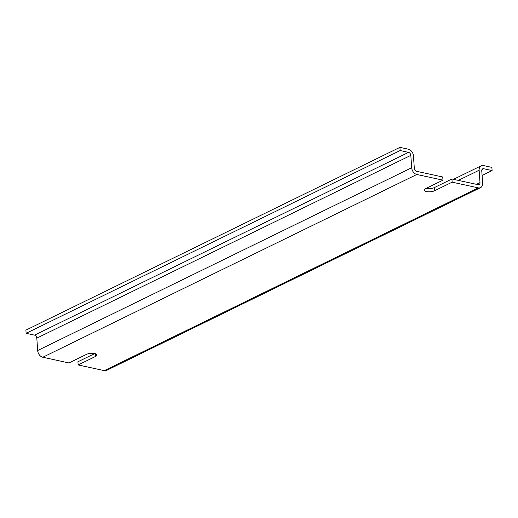 <?xml version="1.0" encoding="UTF-8"?>
<svg xmlns="http://www.w3.org/2000/svg" width="518" height="518" viewBox="0 0 518 518"><rect width="100%" height="100%" fill="white"/><g stroke="black" fill="none" stroke-linecap="round" stroke-linejoin="round"><path stroke-width="0.78" d="M37.672 350.511L36.81 338.137L410.826 155.361L411.687 167.735L37.672 350.511A6.093 4.364 64 0 0 42.806 357.252L68.946 362.943L86.48 354.377A5.925 2.04 -4 0 1 92.981 353.321A5.925 2.04 -4 0 1 96.989 354.959A5.925 2.04 -4 0 1 95.675 356.378L78.147 364.944L77.92 361.771L94.749 353.548M78.147 364.944L104.286 370.635A6.093 4.364 64 0 0 106.566 370.402L480.581 187.626A6.093 4.364 -116 0 1 478.302 187.859L452.156 182.168L434.628 190.734A5.925 2.04 -4 0 1 428.121 191.789A5.925 2.04 -4 0 1 424.119 190.151A5.925 2.04 -4 0 1 425.427 188.733L442.961 180.167L416.815 174.475A6.093 4.364 -116 0 1 411.687 167.735M34.531 335.14L26.12 333.314L400.136 150.537L408.547 152.37L34.531 335.14A2.707 1.936 -116 0 1 36.81 338.137M400.136 150.537L399.915 147.365L25.9 330.141L26.12 333.314M442.961 180.167L442.741 176.994L416.595 171.303A2.707 1.936 64 0 1 414.316 168.305L413.455 155.937A6.093 4.364 -116 0 0 408.32 149.197L399.915 147.365M426.133 188.39A5.925 2.04 176 0 0 434.401 187.561L451.936 178.995L452.156 182.168M481.973 169.567L483.689 168.732A2.707 1.936 64 0 0 482.679 168.836A2.707 1.936 64 0 0 481.766 170.81L482.634 183.178A6.093 4.364 -116 0 1 480.581 187.626M483.689 168.732L492.1 170.558L482.09 175.453M458.352 180.394L479.137 170.234A6.093 4.364 -116 0 1 481.196 165.792A6.093 4.364 -116 0 1 483.469 165.559L491.88 167.385L492.1 170.558M479.137 170.234L480.005 182.608L476.469 184.337M451.936 178.995L478.082 184.686A2.707 1.936 64 0 0 479.092 184.583A2.707 1.936 64 0 0 480.005 182.608M410.826 155.361A2.707 1.936 64 0 0 408.547 152.37M95.493 353.742L95.675 356.378M478.302 187.859L104.286 370.635M42.806 357.252L416.815 174.475M434.401 187.561L434.628 190.734M453.477 179.332L481.196 165.792"/></g></svg>
